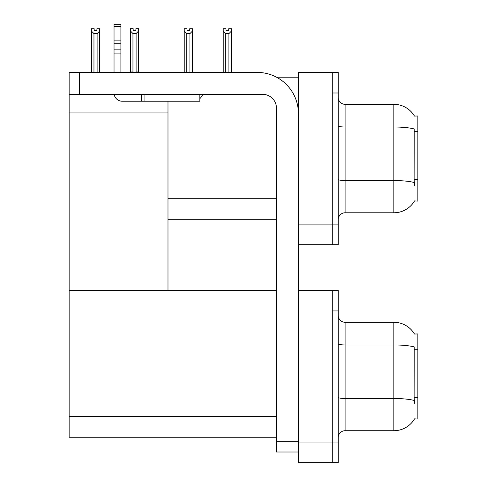<?xml version="1.0" encoding="UTF-8"?>
<svg xmlns="http://www.w3.org/2000/svg" width="487" height="487" viewBox="0 0 487 487"><rect width="100%" height="100%" fill="white"/><g stroke="black" fill="none" stroke-linecap="round" stroke-linejoin="round"><path stroke-width="0.73" d="M276.537 77.208L298.415 77.208M332.737 290.349L332.737 462.65L338.228 462.65L338.228 290.349L298.415 290.349L298.415 72.405L332.737 72.405L332.737 244.699L298.415 244.699L298.415 224.105L332.737 224.105L332.737 244.699L338.228 244.699L338.228 224.105L332.737 224.105L332.737 92.993L338.228 92.993L338.228 224.105M167.991 219.302L276.452 219.302M414.492 116.076A24.027 24.027 0 0 0 393.831 104.321A24.027 24.027 0 0 1 414.492 116.076L417.858 115.991L417.858 201.113L414.559 200.906A24.027 24.027 0 0 1 393.831 212.782A24.027 24.027 0 0 0 414.437 201.113M167.991 112.077L167.991 290.349L69.142 290.349L69.142 112.077L167.991 112.077L167.991 101.235M69.142 112.077L69.142 72.405L79.436 72.405L79.436 94.368L262.718 94.368A13.727 13.727 0 0 1 276.452 108.096L276.452 441.715L298.415 441.715M298.415 244.699L298.415 462.65L332.737 462.65L332.737 310.943L338.228 310.943M167.991 290.349L276.452 290.349M69.142 290.349L69.142 437.253L276.452 437.253M414.492 334.027A24.027 24.027 0 0 0 393.831 322.272A24.027 24.027 0 0 1 414.492 334.027L417.858 333.942L417.858 419.057L414.559 418.857A24.027 24.027 0 0 1 393.831 430.727A24.027 24.027 0 0 0 414.437 419.057M338.228 219.643A6.867 6.867 0 0 1 345.094 212.782L393.831 212.782L393.831 104.321A24.027 24.027 0 0 1 414.437 115.991A24.027 24.027 0 0 0 393.831 104.321L345.094 104.321A6.867 6.867 0 0 1 338.228 97.455A6.867 6.867 0 0 0 345.094 104.321L345.094 212.782A6.867 6.867 0 0 0 338.228 219.643M414.559 185.322L414.12 179.356L414.218 128.976A24.027 4.17 180 0 0 393.831 127.01L345.094 127.01A6.867 1.193 -0 0 1 338.228 125.823M332.737 72.405L338.228 72.405L338.228 92.993M338.228 437.594A6.867 6.867 0 0 1 345.094 430.727L393.831 430.727L393.831 322.272A24.027 24.027 0 0 1 414.437 333.942A24.027 24.027 0 0 0 393.831 322.272L345.094 322.272A6.867 6.867 0 0 1 338.228 315.406A6.867 6.867 0 0 0 345.094 322.272L345.094 430.727A6.867 6.867 0 0 0 338.228 437.594M414.559 403.273L414.12 397.307L414.218 346.927A24.027 4.17 180 0 0 393.831 344.96L345.094 344.96A6.867 1.193 -0 0 1 338.228 343.767M229.255 72.405L228.914 72.058L228.914 33.646L225.761 33.646L223.216 31.028L223.216 28.745L225.968 28.745L225.968 30.371L228.713 30.371L225.968 30.371M228.713 30.371L228.713 28.745L231.459 28.745L231.459 31.028L228.914 33.646M228.914 72.058L231.459 72.058L231.459 72.405L231.459 31.028M225.761 33.646L225.761 72.058L225.42 72.405M225.761 72.058L223.216 72.058L223.216 72.405L223.216 31.028M189.723 30.371L186.978 30.371L189.723 30.371L189.723 28.745L192.468 28.745L192.468 31.028L189.924 33.646L186.771 33.646L186.771 72.058L184.226 72.058L184.226 72.405M186.771 33.646L184.226 31.028L184.226 28.745L186.978 28.745L186.978 30.371M186.771 72.058L186.43 72.405M184.226 31.028L184.226 72.058M192.468 31.028L192.468 72.058L189.924 72.058L189.924 33.646M190.265 72.405L189.924 72.058M192.468 72.058L192.468 72.405M136.104 33.579L132.951 33.579L130.413 30.955L130.413 28.672L133.158 28.672L133.158 30.304L135.903 30.304L135.903 28.672L138.649 28.672L138.649 30.955L136.104 33.579L136.104 71.991L138.649 71.991L138.649 72.405M138.649 71.991L138.649 30.955M132.951 33.579L132.951 71.991L130.413 71.991L130.413 72.405L130.413 30.955M132.951 71.991L132.555 72.405M135.903 30.304L133.158 30.304M96.913 30.371L94.168 30.371L96.913 30.371L96.913 28.745L99.658 28.745L99.658 72.058L97.114 72.058L97.114 33.646L93.961 33.646L93.961 72.058L93.626 72.405M94.168 30.371L94.168 28.745L91.422 28.745L91.422 72.405M99.658 31.028L97.114 33.646M93.961 33.646L91.422 31.028M93.961 72.058L91.422 72.058M99.658 72.058L99.658 72.405M298.415 452.009L276.452 452.009L276.452 441.715M298.415 113.587A41.188 41.188 0 0 0 257.227 72.405L79.436 72.405M79.436 94.368L69.142 94.368M199.84 94.368L199.84 101.235L122.274 101.235A8.236 8.236 0 0 1 114.153 94.368M144.925 101.235L144.925 94.368M114.037 72.405L114.037 53.899L120.898 53.899L120.898 72.405M141.492 94.368L141.492 101.235L122.274 101.235M114.037 53.899L114.037 49.875L120.898 49.875L120.898 53.899M120.898 26.542L114.037 26.542L114.037 24.35L120.898 24.35L120.898 43.757L114.037 43.757L114.037 49.875M114.037 43.757L114.037 26.542M120.898 43.757L120.898 49.875M120.898 40.865L114.037 40.865M199.84 98.611A10.294 10.294 0 0 0 202.683 94.368M167.991 198.708L276.452 198.708M417.858 131.307L414.12 131.307M417.858 179.356L414.12 179.356M298.415 442.056L338.228 442.056M69.142 416.659L276.452 416.659M417.858 349.258L414.12 349.258M417.858 397.307L414.12 397.307M414.291 182.54A24.027 4.17 180 0 0 393.831 180.555L345.094 180.555A6.867 1.193 0 0 1 338.228 179.362M345.094 104.321A6.867 6.867 0 0 1 338.228 97.455M414.291 400.491A24.027 4.17 180 0 0 393.831 398.506L345.094 398.506A6.867 1.193 0 0 1 338.228 397.313M345.094 322.272A6.867 6.867 0 0 1 338.228 315.406"/></g></svg>
